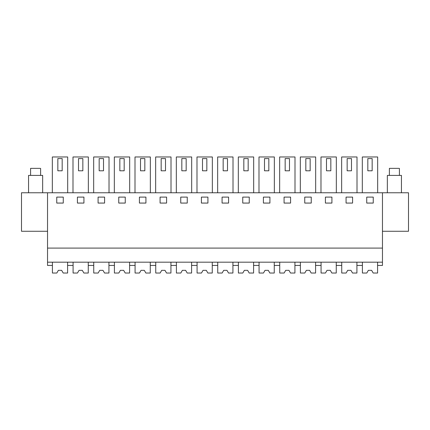 <?xml version="1.0" encoding="UTF-8"?>
<svg xmlns="http://www.w3.org/2000/svg" width="430" height="430" viewBox="0 0 430 430"><rect width="100%" height="100%" fill="white"/><g stroke="black" fill="none" stroke-linecap="round" stroke-linejoin="round"><path stroke-width="0.64" d="M47.536 262.187L382.463 262.187L382.463 265.444L377.583 265.444L377.583 262.187L377.583 273.034L373.181 273.034L371.617 270.325L368.365 270.325L366.795 273.034L362.399 273.034L362.399 262.187L362.399 265.444L356.916 265.444L356.916 262.187L356.916 273.034L352.519 273.034L350.95 270.325L347.698 270.325L346.134 273.034L341.732 273.034L341.732 262.187L341.732 265.444L336.255 265.444L336.255 262.187L336.255 273.034L331.852 273.034L330.288 270.325L327.031 270.325L325.467 273.034L321.065 273.034L321.065 262.187L321.065 265.444L315.588 265.444L315.588 262.187L315.588 273.034L311.186 273.034L309.621 270.325L306.364 270.325L304.8 273.034L300.398 273.034L300.398 262.187L300.398 265.444L294.921 265.444L294.921 262.187L294.921 273.034L290.524 273.034L288.955 270.325L285.703 270.325L284.133 273.034L279.737 273.034L279.737 262.187L279.737 265.444L274.259 265.444L274.259 262.187L274.259 273.034L269.857 273.034L268.293 270.325L265.036 270.325L263.472 273.034L259.07 273.034L259.07 262.187L259.07 265.444L253.593 265.444L253.593 262.187L253.593 273.034L249.19 273.034L247.626 270.325L244.369 270.325L242.805 273.034L238.403 273.034L238.403 262.187L238.403 265.444L232.926 265.444L232.926 262.187L232.926 273.034L228.524 273.034L226.959 270.325L223.707 270.325L222.138 273.034L217.741 273.034L217.741 262.187L217.741 265.444L212.259 265.444L212.259 262.187L212.259 273.034L207.862 273.034L206.292 270.325L203.041 270.325L201.476 273.034L197.074 273.034L197.074 262.187L197.074 265.444L191.597 265.444L191.597 262.187L191.597 273.034L187.195 273.034L185.631 270.325L182.374 270.325L180.81 273.034L176.407 273.034L176.407 262.187L176.407 265.444L170.93 265.444L170.93 262.187L170.93 273.034L166.528 273.034L164.964 270.325L161.707 270.325L160.143 273.034L155.741 273.034L155.741 262.187L155.741 265.444L150.263 265.444L150.263 262.187L150.263 273.034L145.867 273.034L144.297 270.325L141.045 270.325L139.476 273.034L135.079 273.034L135.079 262.187L135.079 265.444L129.602 265.444L129.602 262.187L129.602 273.034L125.2 273.034L123.636 270.325L120.379 270.325L118.814 273.034L114.412 273.034L114.412 262.187L114.412 265.444L108.935 265.444L108.935 262.187L108.935 273.034L104.533 273.034L102.969 270.325L99.712 270.325L98.147 273.034L93.745 273.034L93.745 262.187L93.745 265.444L88.268 265.444L88.268 262.187L88.268 273.034L83.866 273.034L82.302 270.325L79.05 270.325L77.481 273.034L73.084 273.034L73.084 262.187L73.084 265.444L67.601 265.444L67.601 262.187L67.601 273.034L63.205 273.034L61.635 270.325L58.383 270.325L56.819 273.034L52.417 273.034L52.417 262.187L52.417 265.444L47.536 265.444L47.536 192.764L408.5 192.764L408.5 231.27L382.463 231.27M382.463 262.187L382.463 192.764M47.536 248.088L382.463 248.088M63.264 197.101L56.755 197.101L56.755 203.067L63.264 203.067L63.264 197.101M269.916 203.067L269.916 197.101L263.407 197.101L263.407 203.067L269.916 203.067M242.746 197.101L242.746 203.067L249.255 203.067L249.255 197.101L242.746 197.101M311.25 203.067L311.25 197.101L304.741 197.101L304.741 203.067L311.25 203.067M284.074 197.101L284.074 203.067L290.583 203.067L290.583 197.101L284.074 197.101M118.75 203.067L125.259 203.067L125.259 197.101L118.75 197.101L118.75 203.067M145.926 197.101L139.417 197.101L139.417 203.067L145.926 203.067L145.926 197.101M77.421 203.067L83.931 203.067L83.931 197.101L77.421 197.101L77.421 203.067M98.088 203.067L104.597 203.067L104.597 197.101L98.088 197.101L98.088 203.067M207.921 197.101L201.412 197.101L201.412 203.067L207.921 203.067L207.921 197.101M222.079 203.067L228.588 203.067L228.588 197.101L222.079 197.101L222.079 203.067M166.593 197.101L160.084 197.101L160.084 203.067L166.593 203.067L166.593 197.101M180.745 203.067L187.254 203.067L187.254 197.101L180.745 197.101L180.745 203.067M352.579 203.067L352.579 197.101L346.069 197.101L346.069 203.067L352.579 203.067M325.402 197.101L325.402 203.067L331.912 203.067L331.912 197.101L325.402 197.101M366.736 203.067L373.245 203.067L373.245 197.101L366.736 197.101L366.736 203.067M47.536 231.27L21.5 231.27L21.5 192.764L47.536 192.764M52.336 192.764L52.336 156.966L67.687 156.966L67.687 192.764M258.989 192.764L258.989 156.966L274.34 156.966L274.34 192.764M238.322 192.764L238.322 156.966L253.673 156.966L253.673 192.764M300.317 192.764L300.317 156.966L315.668 156.966L315.668 192.764M279.656 192.764L279.656 156.966L295.002 156.966L295.002 192.764M129.683 192.764L129.683 156.966L114.332 156.966L114.332 192.764M150.344 192.764L150.344 156.966L134.998 156.966L134.998 192.764M72.998 192.764L72.998 156.966L88.349 156.966L88.349 192.764M93.665 192.764L93.665 156.966L109.016 156.966L109.016 192.764M196.994 192.764L196.994 156.966L212.345 156.966L212.345 192.764M217.655 192.764L217.655 156.966L233.006 156.966L233.006 192.764M171.011 192.764L171.011 156.966L155.66 156.966L155.66 192.764M191.678 192.764L191.678 156.966L176.327 156.966L176.327 192.764M357.002 192.764L357.002 156.966L341.651 156.966L341.651 192.764M336.335 192.764L336.335 156.966L320.984 156.966L320.984 192.764M362.313 192.764L362.313 156.966L377.664 156.966L377.664 192.764M62.178 170.796L57.84 170.796L57.84 158.589L62.178 158.589L62.178 170.796M268.831 170.796L264.493 170.796L264.493 158.589L268.831 158.589L268.831 170.796M248.169 170.796L243.826 170.796L243.826 158.589L248.169 158.589L248.169 170.796M310.164 170.796L305.827 170.796L305.827 158.589L310.164 158.589L310.164 170.796M289.498 170.796L285.16 170.796L285.16 158.589L289.498 158.589L289.498 170.796M124.173 170.796L119.836 170.796L119.836 158.589L124.173 158.589L124.173 170.796M144.84 170.796L140.502 170.796L140.502 158.589L144.84 158.589L144.84 170.796M82.845 170.796L78.507 170.796L78.507 158.589L82.845 158.589L82.845 170.796M103.512 170.796L99.169 170.796L99.169 158.589L103.512 158.589L103.512 170.796M206.835 170.796L202.498 170.796L202.498 158.589L206.835 158.589L206.835 170.796M227.502 170.796L223.165 170.796L223.165 158.589L227.502 158.589L227.502 170.796M165.507 170.796L161.169 170.796L161.169 158.589L165.507 158.589L165.507 170.796M186.174 170.796L181.831 170.796L181.831 158.589L186.174 158.589L186.174 170.796M351.493 170.796L347.155 170.796L347.155 158.589L351.493 158.589L351.493 170.796M330.831 170.796L326.488 170.796L326.488 158.589L330.831 158.589L330.831 170.796M372.16 170.796L367.822 170.796L367.822 158.589L372.16 158.589L372.16 170.796M42.656 192.764L42.656 175.402L28.552 175.402L28.552 192.764M30.584 175.402L30.584 168.356L40.006 168.356M401.448 192.764L401.448 175.402L387.344 175.402L387.344 192.764M389.381 175.402L389.381 168.356L398.798 168.356M40.619 175.402L40.619 168.356M399.416 175.402L399.416 168.356"/></g></svg>
